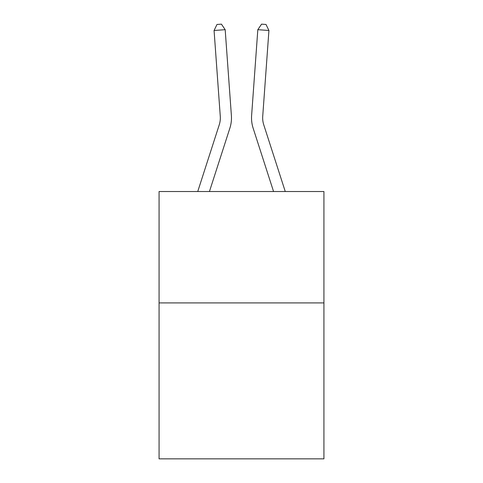<?xml version="1.0" encoding="UTF-8"?>
<svg xmlns="http://www.w3.org/2000/svg" width="483" height="483" viewBox="0 0 483 483"><rect width="100%" height="100%" fill="white"/><g stroke="black" fill="none" stroke-linecap="round" stroke-linejoin="round"><path stroke-width="0.72" d="M323.924 302.907L323.924 458.85L159.076 458.85L159.076 191.522L323.924 191.522L323.924 302.907L159.076 302.907M197.74 191.522L219.264 124.753A22.278 22.278 0 0 0 220.278 116.312L214.072 30.489L225.181 29.686L231.387 115.509A33.418 33.418 0 0 1 229.866 128.17L209.441 191.522M285.26 191.522L263.736 124.753A22.278 22.278 0 0 1 262.722 116.312L268.928 30.489L257.819 29.686L251.613 115.509A33.418 33.418 0 0 0 253.134 128.17L273.559 191.522M219.264 124.753A22.278 22.278 0 0 0 220.278 116.312A22.278 22.278 0 0 1 219.264 124.753A22.278 22.278 0 0 0 220.278 116.312A22.278 22.278 0 0 1 219.264 124.753A22.278 22.278 0 0 0 220.278 116.312A22.278 22.278 0 0 1 219.264 124.753A22.278 22.278 0 0 0 220.278 116.312A22.278 22.278 0 0 1 219.264 124.753A22.278 22.278 0 0 0 220.278 116.312A22.278 22.278 0 0 1 219.264 124.753A22.278 22.278 0 0 0 220.278 116.312A22.278 22.278 0 0 1 219.264 124.753A22.278 22.278 0 0 0 220.278 116.312A22.278 22.278 0 0 1 219.264 124.753A22.278 22.278 0 0 0 220.278 116.312A22.278 22.278 0 0 1 219.264 124.753A22.278 22.278 0 0 0 220.278 116.312A22.278 22.278 0 0 1 219.264 124.753A22.278 22.278 0 0 0 220.278 116.312A22.278 22.278 0 0 1 219.264 124.753A22.278 22.278 0 0 0 220.278 116.312A22.278 22.278 0 0 1 219.264 124.753A22.278 22.278 0 0 0 220.278 116.312A22.278 22.278 0 0 1 219.264 124.753A22.278 22.278 0 0 0 220.278 116.312A22.278 22.278 0 0 1 219.264 124.753A22.278 22.278 0 0 0 220.278 116.312A22.278 22.278 0 0 1 219.264 124.753A22.278 22.278 0 0 0 220.278 116.312A22.278 22.278 0 0 1 219.264 124.753A22.278 22.278 0 0 0 220.278 116.312A22.278 22.278 0 0 1 219.264 124.753A22.278 22.278 0 0 0 220.278 116.312M257.819 29.686L251.613 115.509L257.819 29.686L251.613 115.509L257.819 29.686L251.613 115.509L257.819 29.686L251.613 115.509L257.819 29.686L251.613 115.509L257.819 29.686L251.613 115.509L257.819 29.686L251.613 115.509L257.819 29.686L251.613 115.509L257.819 29.686L251.613 115.509L257.819 29.686L251.613 115.509L257.819 29.686L251.613 115.509L257.819 29.686L251.613 115.509L257.819 29.686L251.613 115.509L257.819 29.686L251.613 115.509L257.819 29.686L251.613 115.509L257.819 29.686L251.613 115.509L257.819 29.686L251.613 115.509L257.819 29.686L261.569 24.15L266.012 24.47L268.928 30.489M263.736 124.753A22.278 22.278 0 0 1 262.722 116.312A22.278 22.278 0 0 0 263.736 124.753A22.278 22.278 0 0 1 262.722 116.312A22.278 22.278 0 0 0 263.736 124.753A22.278 22.278 0 0 1 262.722 116.312A22.278 22.278 0 0 0 263.736 124.753A22.278 22.278 0 0 1 262.722 116.312M214.072 30.489L216.988 24.47L221.431 24.15L225.181 29.686"/></g></svg>
